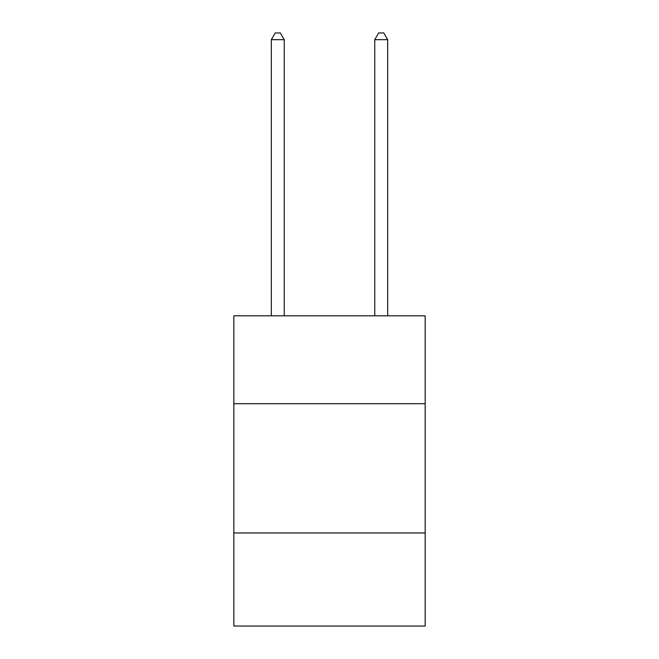 <?xml version="1.0" encoding="UTF-8"?>
<svg xmlns="http://www.w3.org/2000/svg" width="659" height="659" viewBox="0 0 659 659"><rect width="100%" height="100%" fill="white"/><g stroke="black" fill="none" stroke-linecap="round" stroke-linejoin="round"><path stroke-width="0.99" d="M425.162 403.703L425.162 315.801L233.838 315.801L233.838 403.703L425.162 403.703L425.162 626.05L233.838 626.05L233.838 403.703M425.162 532.974L233.838 532.974M284.251 315.801L284.251 39.672L271.327 39.672L271.327 315.801M271.327 39.672L275.207 32.95L280.38 32.95L284.251 39.672M387.673 315.801L387.673 39.672L374.749 39.672L374.749 315.801M374.749 39.672L378.62 32.95L383.793 32.95L387.673 39.672"/></g></svg>
